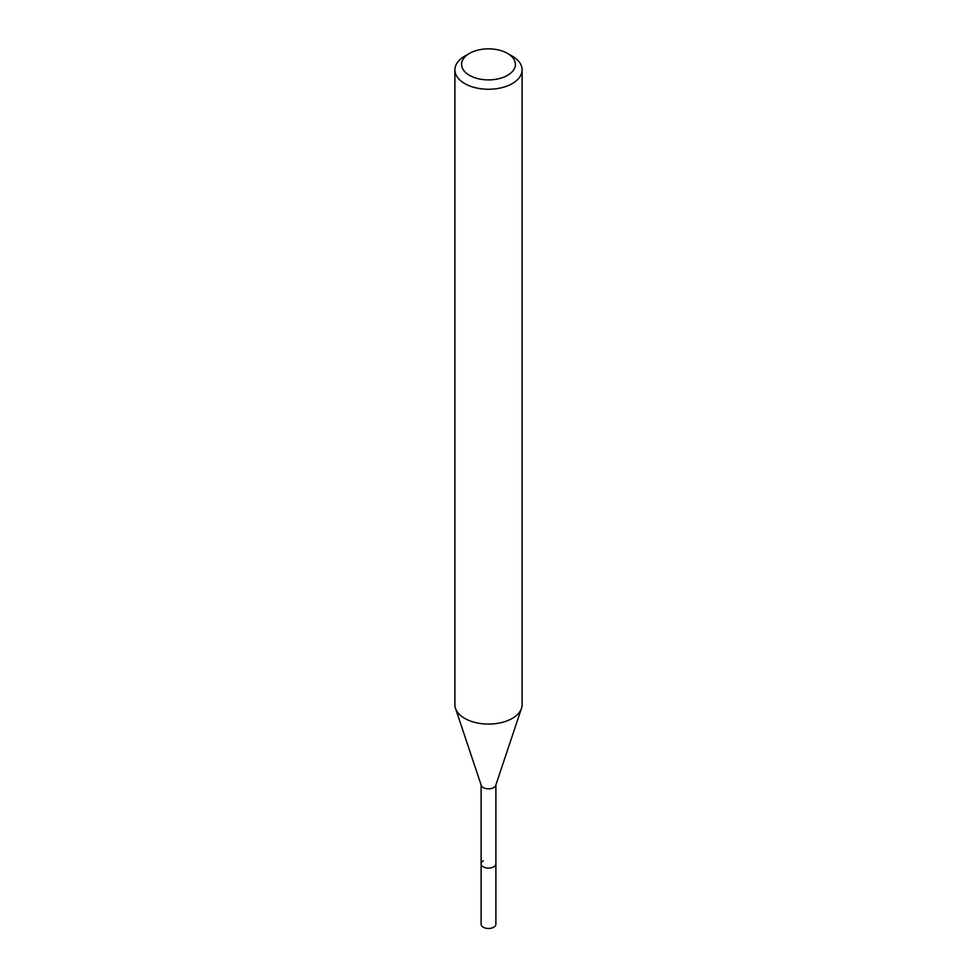 <?xml version="1.0" encoding="UTF-8"?>
<svg xmlns="http://www.w3.org/2000/svg" width="977" height="977" viewBox="0 0 977 977"><rect width="100%" height="100%" fill="white"/><g stroke="black" fill="none" stroke-linecap="round" stroke-linejoin="round"><path stroke-width="1.47" d="M481.111 784.958L481.111 924.205A7.389 4.274 0 0 0 485.667 928.15A7.389 4.274 0 0 0 493.727 927.222A7.389 4.274 0 0 0 495.889 924.205L495.889 863.839A7.389 4.274 180 0 1 493.727 866.855A7.389 4.274 180 0 1 485.667 867.784A7.389 4.274 180 0 1 481.111 863.839A7.389 4.274 180 0 1 483.273 860.81M507.515 75.351A26.892 15.522 180 0 1 469.485 75.351A26.892 15.522 180 0 1 469.485 53.393L469.485 53.393A26.892 15.522 180 0 1 507.515 53.393A26.892 15.522 180 0 1 507.515 75.351M464.734 56.141L469.485 53.393L464.734 56.141A33.609 19.406 180 0 0 454.891 69.856L454.891 704.673A33.609 19.406 0 0 0 455.502 708.349A33.609 19.406 0 0 0 478.657 723.224A33.609 19.406 0 0 0 512.266 718.4A33.609 19.406 0 0 0 521.498 708.349A33.609 19.406 0 0 0 522.109 704.673L522.109 69.856A33.609 19.406 180 0 1 512.266 83.582A33.609 19.406 180 0 1 475.64 87.783A33.609 19.406 180 0 1 454.891 69.856M507.515 53.393L512.266 56.141A33.609 19.406 180 0 1 522.109 69.856M521.498 708.349L495.754 785.361A7.389 4.274 180 0 1 493.727 787.572A7.389 4.274 180 0 1 486.338 788.634A7.389 4.274 180 0 1 481.246 785.361L455.502 708.349M481.111 863.839A7.389 4.274 0 0 0 485.667 867.784A7.389 4.274 0 0 0 493.727 866.855A7.389 4.274 0 0 0 495.889 863.839L495.889 784.958"/></g></svg>
